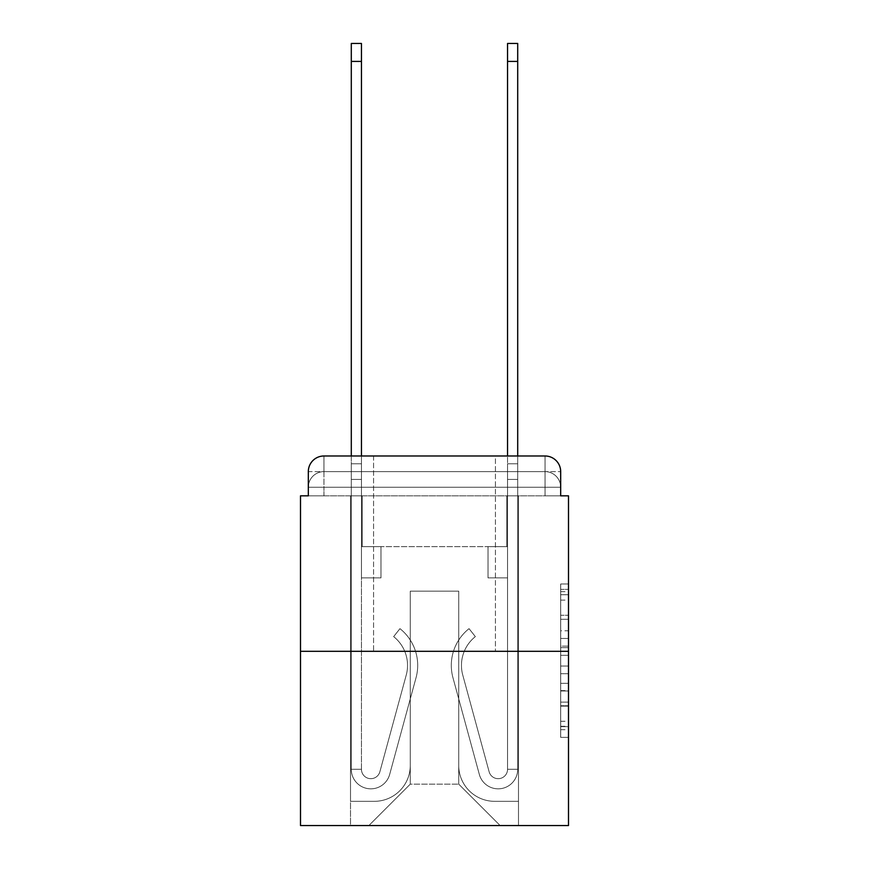 <?xml version="1.0" encoding="UTF-8"?>
<svg xmlns="http://www.w3.org/2000/svg" width="869" height="869" viewBox="0 0 869 869"><rect width="100%" height="100%" fill="white"/><g stroke="black" fill="none" stroke-linecap="round" stroke-linejoin="round"><path stroke-width="0.65" stroke-dasharray="4.34 3.26" d="M560.679 630.785L560.679 655.324L568.5 655.324L568.5 729.71L568.5 591.67L568.5 655.324L560.679 655.324L560.679 589.367L560.679 737.379L560.679 584.001L560.679 726.647L568.5 726.647L560.679 726.647L568.5 726.647L560.679 726.647L560.679 702.109L560.679 737.379L568.5 737.379L568.5 584.001L568.5 726.267L568.5 666.056L560.679 666.056L568.5 666.056L568.5 702.109L568.5 594.733L560.679 594.733L568.5 594.733L568.5 737.379L568.5 591.67L568.5 737.379L560.679 737.379L560.679 584.001L568.5 584.001L568.5 591.67L568.5 584.001L568.5 591.67L568.5 584.001L568.5 589.367L568.5 584.001L560.679 584.001L560.679 594.733L568.5 594.733L560.679 594.733L560.679 630.785L568.5 630.785M373.561 455.986L373.561 651.316L495.439 651.316L373.561 651.316L495.439 651.316L373.561 651.316L373.561 455.986L495.439 455.986L373.561 455.986L495.439 455.986L373.561 455.986L495.439 455.986L495.439 651.316L495.439 455.986M308.321 495.83L323.941 495.83L308.321 495.83L323.941 495.83L308.321 495.83L308.321 487.237L545.059 487.237L308.321 487.237L323.941 487.237L323.941 471.617L545.059 471.617L323.941 471.617L545.059 471.617L545.059 487.237L560.679 487.237L545.059 487.237L545.059 471.617L545.059 487.237L560.679 487.237L545.059 487.237L560.679 487.237L545.059 487.237L560.679 487.237L545.059 487.237L560.679 487.237L545.059 487.237L560.679 487.237L545.059 487.237L545.059 471.617L545.059 487.237L545.059 471.617L545.059 487.237L545.059 471.617L545.059 487.237L545.059 471.617L545.059 487.237L545.059 471.617L560.679 471.617L308.321 471.617A15.631 15.631 0 0 1 323.941 455.986L545.059 455.986L323.941 455.986A15.631 15.631 0 0 0 308.321 471.617L323.941 471.617A15.631 15.631 0 0 0 308.321 487.237L323.941 487.237L323.941 471.617A15.631 15.631 0 0 0 308.321 487.237L323.941 487.237L308.321 487.237L323.941 487.237L308.321 487.237L323.941 487.237L308.321 487.237L308.321 495.83L308.321 487.237L308.321 495.83L308.321 487.237L308.321 495.83L300.5 495.83L300.5 825.55L568.5 825.55L568.5 495.83L560.679 495.83L560.679 471.617A15.631 15.631 0 0 0 545.059 455.986A15.631 15.631 0 0 1 560.679 471.617L560.679 495.83L308.321 495.83L308.321 471.617L308.321 495.83L560.679 495.83L545.059 495.83L560.679 495.83L545.059 495.83L560.679 495.83L545.059 495.83L560.679 495.83L545.059 495.83L560.679 495.83L545.059 495.83L560.679 495.83L545.059 495.83L545.059 471.617L545.059 495.83L545.059 487.237L545.059 495.83L545.059 487.237L545.059 495.83L545.059 487.237L545.059 495.83L545.059 487.237L545.059 495.83L545.059 487.237L545.059 495.83L545.059 487.237L545.059 495.83L560.679 495.83L560.679 487.237A15.631 15.631 0 0 0 545.059 471.617L545.059 455.986A15.631 15.631 0 0 1 560.679 471.617A15.631 15.631 0 0 0 545.059 455.986L545.059 471.617A15.631 15.631 0 0 1 560.679 487.237A15.631 15.631 0 0 0 545.059 471.617A15.631 15.631 0 0 1 560.679 487.237A15.631 15.631 0 0 0 545.059 471.617A15.631 15.631 0 0 1 560.679 487.237L560.679 495.83M568.5 646.123L568.5 638.454L568.5 646.123L560.679 646.123L560.679 615.252L560.679 706.128L560.679 683.316L568.5 683.316L560.679 683.316L560.679 737.379L568.5 737.379L560.679 737.379L568.5 737.379L560.679 737.379L560.679 584.001L568.5 584.001L560.679 584.001L568.5 584.001L560.679 584.001L560.679 646.123L568.5 646.123M300.5 651.316L568.5 651.316M351.293 455.986L361.45 455.986L361.45 463.796L361.45 43.45L361.45 479.427L361.45 43.45L351.293 43.45L351.293 463.796L361.45 463.796L361.45 546.623L380.98 546.623L361.45 546.623L380.98 546.623L361.45 546.623L361.45 769.293A9.374 9.374 0 0 0 379.872 771.759A9.374 9.374 0 0 1 361.45 769.293A9.374 9.374 0 0 0 379.872 771.759L406.247 675.039A36.726 36.726 0 0 0 393.646 636.619A36.726 36.726 0 0 1 406.247 675.039A36.726 36.726 0 0 0 393.646 636.619L399.957 628.656A46.883 46.883 0 0 1 416.045 677.711L389.67 774.431A19.531 19.531 0 0 1 351.293 769.293L351.293 463.796L361.45 463.796L351.293 463.796L351.293 61.417L351.293 479.427L351.293 463.796L361.45 463.796L351.293 463.796L361.45 463.796L361.45 546.623L361.45 479.427L361.45 546.623L380.98 546.623L380.98 577.874L380.98 546.623L380.98 577.874L361.45 577.874L361.45 769.293L351.293 769.293L351.293 479.427L361.45 479.427L351.293 479.427L361.45 479.427L351.293 479.427L351.293 769.293L351.293 455.986M507.55 455.986L517.707 455.986L517.707 463.796L507.55 463.796L507.55 43.45L507.55 455.986M458.723 765.393A35.944 35.944 0 0 0 494.657 801.327A35.944 35.944 0 0 1 458.723 765.393L458.723 591.159L458.723 765.393A35.944 35.944 0 0 0 494.657 801.327L518.489 801.327L494.657 801.327A35.944 35.944 0 0 1 458.723 765.393L458.723 591.159L410.277 591.159L458.723 591.159L458.723 765.393A35.944 35.944 0 0 0 494.657 801.327L518.489 801.327L494.657 801.327A35.944 35.944 0 0 1 458.723 765.393L458.723 591.159L410.277 591.159L410.277 765.393L410.277 591.159L458.723 591.159L458.723 765.393A35.944 35.944 0 0 0 494.657 801.327L518.489 801.327L494.657 801.327A35.944 35.944 0 0 1 458.723 765.393L458.723 591.159L410.277 591.159L410.277 765.393A35.944 35.944 0 0 1 374.343 801.327A35.944 35.944 0 0 0 410.277 765.393L410.277 591.159L458.723 591.159L458.723 765.393A35.944 35.944 0 0 0 494.657 801.327L518.489 801.327L494.657 801.327A35.944 35.944 0 0 1 458.723 765.393L458.723 591.159L410.277 591.159L410.277 765.393A35.944 35.944 0 0 1 374.343 801.327L350.511 801.327L374.343 801.327A35.944 35.944 0 0 0 410.277 765.393L410.277 591.159L458.723 591.159L458.723 765.393A35.944 35.944 0 0 0 494.657 801.327L518.489 801.327L494.657 801.327A35.944 35.944 0 0 1 458.723 765.393L458.723 591.159L410.277 591.159L410.277 765.393A35.944 35.944 0 0 1 374.343 801.327L350.511 801.327L374.343 801.327A35.944 35.944 0 0 0 410.277 765.393L410.277 591.159L458.723 591.159L458.723 765.393M350.511 495.83L350.511 801.327L374.343 801.327A35.944 35.944 0 0 0 410.277 765.393A35.944 35.944 0 0 1 374.343 801.327L350.511 801.327L350.511 495.83L362.232 495.83L362.232 546.623L506.768 546.623L362.232 546.623L506.768 546.623L362.232 546.623L506.768 546.623L362.232 546.623L506.768 546.623L362.232 546.623L506.768 546.623L362.232 546.623L506.768 546.623L362.232 546.623L506.768 546.623L362.232 546.623L362.232 495.83L350.511 495.83L350.511 801.327L350.511 495.83L362.232 495.83L362.232 546.623L362.232 495.83L350.511 495.83L350.511 801.327L350.511 495.83L362.232 495.83L362.232 546.623L362.232 495.83L350.511 495.83L350.511 801.327L350.511 495.83L362.232 495.83L362.232 546.623L362.232 495.83L350.511 495.83L350.511 801.327L350.511 495.83L362.232 495.83L362.232 546.623L362.232 495.83L350.511 495.83L350.511 801.327L374.343 801.327A35.944 35.944 0 0 0 410.277 765.393L410.277 591.159L410.277 765.393A35.944 35.944 0 0 1 374.343 801.327A35.944 35.944 0 0 0 410.277 765.393L410.277 591.159L458.723 591.159L410.277 591.159L410.277 765.393A35.944 35.944 0 0 1 374.343 801.327L350.511 801.327L350.511 495.83L362.232 495.83L362.232 546.623L362.232 495.83L350.511 495.83L350.511 825.55L368.869 825.55L350.511 825.55L350.511 495.83L362.232 495.83L362.232 546.623L362.232 495.83L350.511 495.83M506.768 495.83L506.768 546.623L506.768 495.83L518.489 495.83L518.489 801.327L494.657 801.327L518.489 801.327L518.489 495.83L506.768 495.83L506.768 546.623L506.768 495.83L518.489 495.83L518.489 801.327L518.489 495.83L506.768 495.83L506.768 546.623L506.768 495.83L518.489 495.83L518.489 801.327L518.489 495.83L506.768 495.83L506.768 546.623L506.768 495.83L518.489 495.83L518.489 801.327L518.489 495.83L506.768 495.83L506.768 546.623L506.768 495.83L518.489 495.83L518.489 801.327L518.489 495.83L506.768 495.83L506.768 546.623L506.768 495.83L518.489 495.83L518.489 801.327L518.489 495.83L506.768 495.83L506.768 546.623L506.768 495.83L518.489 495.83L518.489 825.55L368.869 825.55L518.489 825.55L518.489 495.83L506.768 495.83M458.723 591.159L458.723 784.142L458.723 591.159L410.277 591.159L410.277 784.142L458.723 784.142L410.277 784.142L410.277 591.159L410.277 784.142L368.869 825.55L410.277 784.142L368.869 825.55L410.277 784.142L410.277 591.159L458.723 591.159L458.723 784.142L500.131 825.55L458.723 784.142L500.131 825.55L458.723 784.142L458.723 591.159L410.277 591.159L458.723 591.159M323.941 455.986A15.631 15.631 0 0 0 308.321 471.617A15.631 15.631 0 0 1 323.941 455.986L323.941 471.617A15.631 15.631 0 0 0 308.321 487.237L323.941 487.237L308.321 487.237A15.631 15.631 0 0 1 323.941 471.617A15.631 15.631 0 0 0 308.321 487.237A15.631 15.631 0 0 1 323.941 471.617L323.941 455.986M560.679 655.324L568.5 655.324L560.679 655.324M560.679 589.367L560.679 584.001L560.679 589.367L568.5 589.367L560.679 589.367M560.679 705.747L560.679 673.725L560.679 705.747L568.5 705.747L560.679 705.747M560.679 673.725L560.679 666.056L568.5 666.056L560.679 666.056L560.679 673.725L568.5 673.725L560.679 673.725M560.679 615.252L560.679 594.733L560.679 615.252L568.5 615.252L560.679 615.252M560.679 584.001L568.5 584.001L560.679 584.001L560.679 591.67L560.679 584.001L568.5 584.001M560.679 737.379L568.5 737.379L560.679 737.379L560.679 729.71L560.679 737.379M379.872 771.759L406.247 675.039A36.726 36.726 0 0 0 393.646 636.619L399.957 628.656A46.883 46.883 0 0 1 416.045 677.711L389.67 774.431A19.531 19.531 0 0 1 351.293 769.293A19.531 19.531 0 0 0 389.67 774.431A19.531 19.531 0 0 1 351.293 769.293L361.45 769.293A9.374 9.374 0 0 0 379.872 771.759A9.374 9.374 0 0 1 361.45 769.293A9.374 9.374 0 0 0 379.872 771.759L406.247 675.039A36.726 36.726 0 0 0 393.646 636.619A36.726 36.726 0 0 1 406.247 675.039L379.872 771.759A9.374 9.374 0 0 1 361.45 769.293L351.293 769.293A19.531 19.531 0 0 0 389.67 774.431A19.531 19.531 0 0 1 351.293 769.293A19.531 19.531 0 0 0 389.67 774.431A19.531 19.531 0 0 1 351.293 769.293L361.45 769.293L361.45 546.623L380.98 546.623L361.45 546.623L361.45 769.293A9.374 9.374 0 0 0 379.872 771.759L406.247 675.039A36.726 36.726 0 0 0 393.646 636.619L399.957 628.656A46.883 46.883 0 0 1 416.045 677.711L389.67 774.431L416.045 677.711A46.883 46.883 0 0 0 399.957 628.656A46.883 46.883 0 0 1 416.045 677.711A46.883 46.883 0 0 0 399.957 628.656A46.883 46.883 0 0 1 416.045 677.711A46.883 46.883 0 0 0 399.957 628.656L393.646 636.619A36.726 36.726 0 0 1 406.247 675.039L379.872 771.759M380.98 577.874L361.45 577.874L361.45 546.623L380.98 546.623L380.98 577.874L361.45 577.874L380.98 577.874L380.98 546.623L380.98 577.874L380.98 546.623L380.98 577.874L361.45 577.874L380.98 577.874M517.707 463.796L507.55 463.796L507.55 546.623L488.02 546.623L507.55 546.623L488.02 546.623L507.55 546.623L507.55 769.293A9.374 9.374 0 0 1 489.128 771.759A9.374 9.374 0 0 0 507.55 769.293A9.374 9.374 0 0 1 489.128 771.759L462.753 675.039A36.726 36.726 0 0 1 475.354 636.619A36.726 36.726 0 0 0 462.753 675.039A36.726 36.726 0 0 1 475.354 636.619L469.043 628.656A46.883 46.883 0 0 0 452.955 677.711L479.33 774.431A19.531 19.531 0 0 0 517.707 769.293L517.707 43.45L517.707 479.427L517.707 463.796L507.55 463.796L517.707 463.796L507.55 463.796L517.707 463.796L517.707 43.45L507.55 43.45L507.55 546.623L507.55 479.427L507.55 546.623L488.02 546.623L488.02 577.874L488.02 546.623L488.02 577.874L507.55 577.874L507.55 769.293L517.707 769.293L517.707 479.427L507.55 479.427L517.707 479.427L507.55 479.427L517.707 479.427L517.707 769.293L517.707 463.796L507.55 463.796L517.707 463.796M489.128 771.759L462.753 675.039A36.726 36.726 0 0 1 475.354 636.619L469.043 628.656A46.883 46.883 0 0 0 452.955 677.711L479.33 774.431A19.531 19.531 0 0 0 517.707 769.293A19.531 19.531 0 0 1 479.33 774.431A19.531 19.531 0 0 0 517.707 769.293L507.55 769.293A9.374 9.374 0 0 1 489.128 771.759A9.374 9.374 0 0 0 507.55 769.293A9.374 9.374 0 0 1 489.128 771.759L462.753 675.039A36.726 36.726 0 0 1 475.354 636.619A36.726 36.726 0 0 0 462.753 675.039L489.128 771.759A9.374 9.374 0 0 0 507.55 769.293L517.707 769.293A19.531 19.531 0 0 1 479.33 774.431A19.531 19.531 0 0 0 517.707 769.293A19.531 19.531 0 0 1 479.33 774.431A19.531 19.531 0 0 0 517.707 769.293L507.55 769.293L507.55 546.623L488.02 546.623L507.55 546.623L507.55 769.293A9.374 9.374 0 0 1 489.128 771.759L462.753 675.039A36.726 36.726 0 0 1 475.354 636.619L469.043 628.656A46.883 46.883 0 0 0 452.955 677.711L479.33 774.431L452.955 677.711A46.883 46.883 0 0 1 469.043 628.656A46.883 46.883 0 0 0 452.955 677.711A46.883 46.883 0 0 1 469.043 628.656A46.883 46.883 0 0 0 452.955 677.711A46.883 46.883 0 0 1 469.043 628.656L475.354 636.619A36.726 36.726 0 0 0 462.753 675.039L489.128 771.759M488.02 577.874L507.55 577.874L507.55 546.623L488.02 546.623L488.02 577.874L507.55 577.874L488.02 577.874L488.02 546.623L488.02 577.874L488.02 546.623L488.02 577.874L507.55 577.874L488.02 577.874M393.646 636.619L399.957 628.656L393.646 636.619M351.293 463.796L361.45 463.796L351.293 463.796M475.354 636.619L469.043 628.656L475.354 636.619M323.941 495.83L323.941 487.237L323.941 495.83M560.679 702.109L568.5 702.109L560.679 702.109M560.679 690.605L568.5 690.605M560.679 619.282L568.5 619.282L560.679 619.282M560.679 591.67L568.5 591.67M560.679 729.71L568.5 729.71M560.679 721.281L568.5 721.281M560.679 600.11L568.5 600.11M560.679 647.655L568.5 647.655L560.679 647.655M560.679 690.985L568.5 690.985L560.679 690.985M560.679 706.128L568.5 706.128L560.679 706.128M560.679 638.454L568.5 638.454L560.679 638.454M351.293 61.417L361.45 61.417M517.707 61.417L507.55 61.417M560.679 726.267L568.5 726.267M560.679 726.647L568.5 726.647M560.679 594.733L568.5 594.733"/><path stroke-width="1.3" d="M308.321 471.617L308.321 495.83L308.321 471.617A15.631 15.631 0 0 1 323.941 455.986L351.293 455.986L351.293 43.45L361.45 43.45L361.45 455.986L373.561 455.986M568.5 651.316L300.5 651.316L300.5 825.55L568.5 825.55L568.5 495.83L560.679 495.83L560.679 471.617A15.631 15.631 0 0 0 545.059 455.986L323.941 455.986M300.5 651.316L300.5 495.83L308.321 495.83M495.439 455.986L507.55 455.986L507.55 43.45L517.707 43.45L517.707 455.986L545.059 455.986M560.679 495.83L560.679 471.617M351.293 61.417L361.45 61.417M517.707 61.417L507.55 61.417"/></g></svg>
